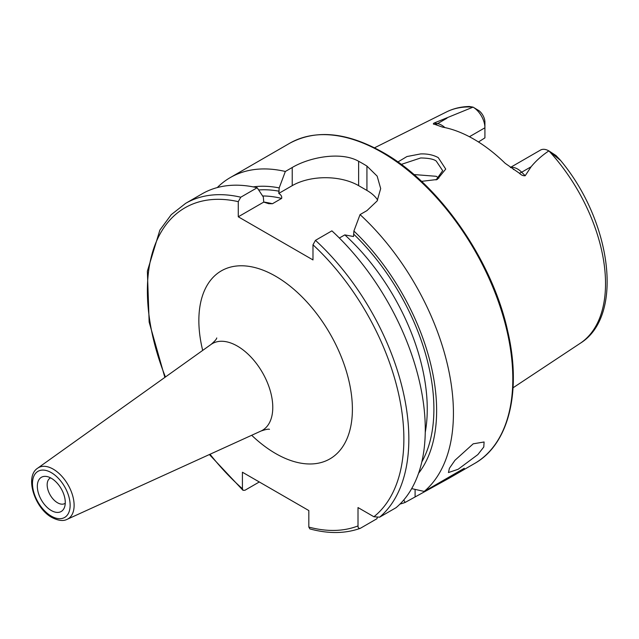 <?xml version="1.0" encoding="UTF-8"?>
<svg xmlns="http://www.w3.org/2000/svg" width="639" height="639" viewBox="0 0 639 639"><rect width="100%" height="100%" fill="white"/><g stroke="black" fill="none" stroke-linecap="round" stroke-linejoin="round"><path stroke-width="0.96" d="M436.094 179.934L442.683 170.685L436.237 161.068C433.769 159.127 428.585 158.097 420.686 157.969L401.244 164.415M397.881 161.979L406.923 156.547L420.534 153.935C427.363 153.672 433.266 154.902 438.242 157.617L445.726 169.071L437.26 179.479L421.524 181.356M458.123 469.282L477.86 454.593L483.795 446.988L484.09 441.98L473.203 443.825L454.968 460.28L449.409 468.291L448.45 472.548L458.123 469.282M51.304 510.521A19.753 11.406 60 0 1 37.565 489.386A19.753 11.406 60 0 1 46.32 476.438A19.753 11.406 60 0 1 51.304 478.26A19.753 11.406 60 0 1 64.355 507.678A19.753 11.406 60 0 1 51.304 510.521M65.258 503.252A14.673 8.475 60 0 1 64.866 503.5A14.673 8.475 60 0 1 57.534 502.773A14.673 8.475 60 0 1 47.949 489.841A14.673 8.475 60 0 1 50.193 478.084A14.673 8.475 60 0 1 50.609 477.876M510.393 167.458L540.466 150.093A16.902 9.761 60 0 1 548.837 150.884L548.286 151.291C541.704 155.708 535.969 160.868 531.089 166.779L525.202 175.733C523.181 175.957 521.216 175.102 519.299 173.169L505.177 163.32A136.339 78.717 60 0 0 473.803 139.15A136.339 78.717 60 0 0 442.42 127.089L434.76 124.357A8.219 6.078 98.9 0 0 437.547 123.647L434.017 123.087C432.93 123.846 433.178 124.27 434.76 124.357M513.78 169.607L513.277 169.295M438.841 178.169L436.237 176.3L413.912 174.543M469.417 136.73L484.921 127.784L484.921 137.864L478.491 141.986M548.957 150.948L555.978 155.525L560.091 160.093L548.973 150.956A133.703 77.191 60 0 1 580.164 343.343L513.053 387.785M339.365 238.027L344.812 234.888L353.495 236.534L353.902 231.038L360.053 214.6L366.93 210.63L377.138 200.95L380.684 188.577L377.146 176.116L366.93 166.076A184.887 106.745 -120 0 0 362.784 163.6A184.887 106.745 -120 0 0 358.631 161.284C341.162 151.275 309.819 157.058 292.231 167.498L285.345 171.476L279.195 187.914L278.788 193.409C281.144 194.919 282.095 196.588 281.639 198.417L272.43 203.737L268.652 203.673L263.747 202.092L263.34 197.068L257.19 187.73L240.767 197.211L238.275 201.652L238.275 216.797L312.982 259.929L312.982 244.785L315.466 240.344L331.897 230.855A184.887 106.745 60 0 1 396.052 507.693L379.622 517.175L373.911 516.751L358.008 507.566L358.008 525.929A181.364 104.708 60 0 1 308.829 527.079L309.875 528.9C328.27 533.892 345.02 533.725 360.14 528.389L360.5 528.213C358.838 528.741 358.008 527.982 358.008 525.929M360.053 214.6A184.887 106.745 60 0 1 424.208 491.431L411.676 488.619M399.982 504.075A184.887 106.745 60 0 0 405.078 502.478L448.961 478.291L464.289 468.291L424.208 491.431M217.26 187.586A184.887 106.745 60 0 1 230.256 177.586A184.887 106.745 60 0 1 285.345 171.476M259.306 481.974L244.913 490.281L242.988 490.305L242.421 488.739L242.421 472.229L308.829 510.561L308.829 527.079M473.004 107.096L473.052 107.128A16.902 9.761 -120 0 1 484.921 127.784L484.921 122.273A10.152 5.863 -120 0 0 479.058 110.739L473.004 107.104A133.703 77.191 60 0 0 446.549 111.913C453.506 108.47 461.086 106.665 469.298 106.481L473.052 107.128L434.017 123.087M553.893 154.542L555.978 155.525L560.052 159.83C611.307 220.575 624.766 315.962 580.164 343.343M353.902 231.038A169.814 98.047 60 0 1 418.577 473.275M377.266 517.662L376.922 518.732L360.5 528.213M240.767 197.211A184.887 106.745 60 0 0 185.677 203.33L202.1 193.841A184.887 106.745 60 0 1 257.19 187.73M253.228 186.884A169.814 98.047 60 0 1 279.195 187.914M405.078 502.478L403.808 499.922M377.665 200.047A46.951 27.11 0 0 0 366.93 190.438L358.631 185.645A46.951 27.11 0 0 0 292.231 185.645L278.788 193.409M263.747 202.092L238.275 216.797M67.151 519.315C63.357 521.344 58.277 520.729 51.911 517.478C34.762 508.332 24.402 476.59 37.637 468.203A29.562 17.069 60 0 1 53.221 469.146A29.562 17.069 60 0 1 72.742 495.944A29.562 17.069 60 0 1 67.151 519.315L260.976 431.045A50.058 28.899 -120 0 0 270.449 391.467A50.058 28.899 -120 0 0 237.381 346.09A50.058 28.899 -120 0 0 210.998 344.477C214.688 341.29 216.605 339.117 216.757 337.959M202.683 350.412A108.566 62.686 60 0 1 275.625 276.232A108.566 62.686 60 0 1 352.393 409.2A108.566 62.686 60 0 1 275.625 453.522A108.566 62.686 60 0 1 251.686 435.279M51.304 472.644A26.63 15.376 60 0 1 70.138 505.265A26.63 15.376 60 0 1 51.304 516.136A26.63 15.376 60 0 1 32.477 483.515A26.63 15.376 60 0 1 51.304 472.644M510.593 167.594A16.902 9.761 60 0 1 517.582 169.015A16.902 9.761 60 0 1 521.672 172.21L525.202 175.733M519.299 173.169A8.219 2.836 134.9 0 0 521.672 172.21L531.089 166.779M382.082 152.457A184.887 106.745 60 0 1 502.861 315.378A184.887 106.745 60 0 1 474.521 463.531C508.884 444.385 521.855 391.387 507.717 331.202C492.294 260.161 439.057 183.784 382.961 152.378C346.985 132.145 315.882 129.126 289.635 143.304A184.887 106.745 60 0 1 382.082 152.457M312.982 244.785A181.364 104.708 60 0 1 373.911 516.751M242.421 488.739A181.364 104.708 60 0 1 210.031 454.249M165.429 377.002A181.364 104.708 60 0 1 238.275 201.652M315.466 240.344A184.887 106.745 60 0 1 379.622 517.175M353.902 234.361A165.956 95.818 60 0 1 421.828 461.885M263.723 202.052A161.26 93.102 60 0 1 272.43 203.737M344.812 234.888A161.26 93.102 60 0 1 425.247 432.427M262.621 195.965A161.26 93.102 60 0 1 281.639 198.417M258.667 189.967A165.956 95.818 60 0 1 279.195 191.237M366.93 166.076L366.93 190.438M358.631 161.284L358.631 185.645M292.231 167.498L292.231 185.645M415.094 496.695L415.094 489.402M444.904 127.584A16.902 9.761 -120 0 0 437.547 123.647L446.965 118.207M448.961 478.291L474.521 463.531M230.256 177.586L289.635 143.304M446.549 111.913L374.51 147.809M185.677 203.33L171.244 214.656L159.878 230.088L147.369 271.192L149.151 322.08L164.862 377.401M209.392 454.537L242.988 490.305M37.637 468.203L210.998 344.477M260.976 431.045C265.576 429.448 268.42 428.873 269.498 429.32"/></g></svg>

